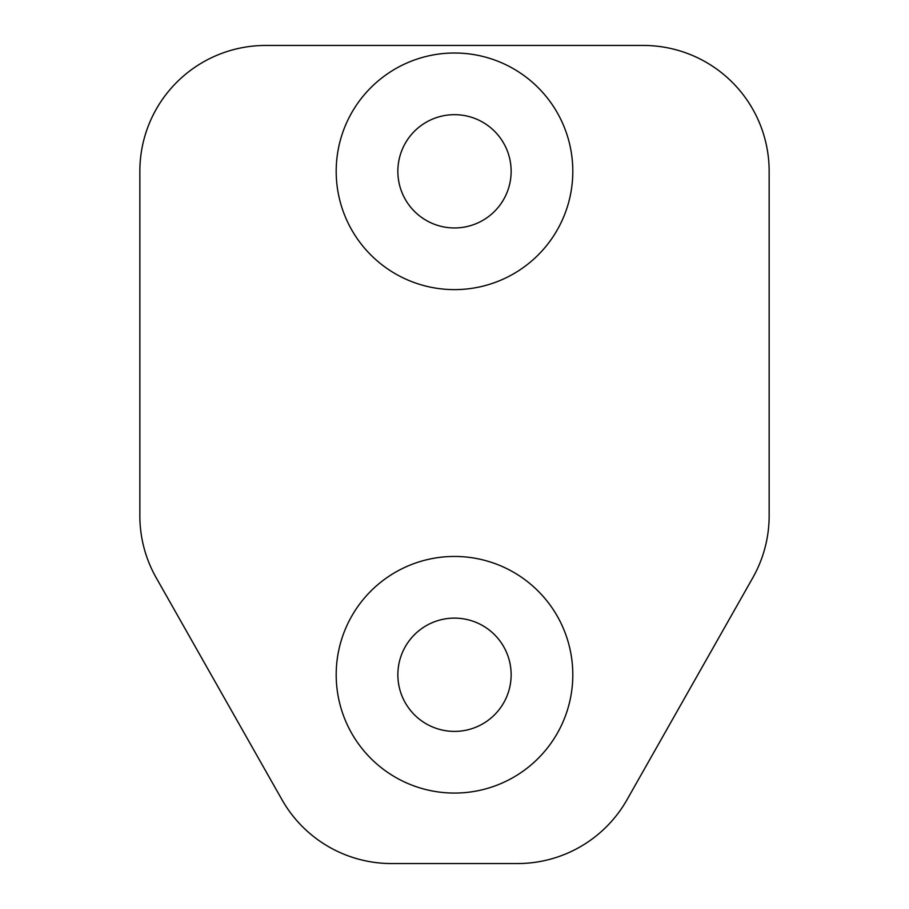 <?xml version="1.0" encoding="UTF-8"?>
<svg xmlns="http://www.w3.org/2000/svg" width="909" height="909" viewBox="0 0 909 909"><rect width="100%" height="100%" fill="white"/><g stroke="black" fill="none" stroke-linecap="round" stroke-linejoin="round"><path stroke-width="0.68" stroke-dasharray="4.54 3.41" d="M397.858 171.312A56.642 56.642 0 0 0 454.5 227.954A56.642 56.642 0 0 0 511.142 171.312A56.642 56.642 0 0 0 454.5 114.67A56.642 56.642 0 0 0 397.858 171.312M397.858 674.762A56.642 56.642 0 0 0 454.5 731.393A56.642 56.642 0 0 0 511.142 674.762A56.642 56.642 0 0 0 454.5 618.12A56.642 56.642 0 0 0 397.858 674.762M265.712 45.45L643.288 45.45A125.862 125.862 0 0 1 769.15 171.312L769.15 515.71A125.862 125.862 0 0 1 752.8 577.76L627.005 799.738A125.862 125.862 0 0 1 517.505 863.55L391.495 863.55A125.862 125.862 0 0 1 281.995 799.738L156.2 577.76A125.862 125.862 0 0 1 139.85 515.71L139.85 171.312A125.862 125.862 0 0 1 265.712 45.45"/><path stroke-width="1.36" d="M336.194 171.312A118.306 118.306 0 0 0 454.5 289.619A118.306 118.306 0 0 0 572.806 171.312A118.306 118.306 0 0 0 454.5 53.006A118.306 118.306 0 0 0 336.194 171.312M397.858 171.312A56.642 56.642 0 0 0 454.5 227.954A56.642 56.642 0 0 0 511.142 171.312A56.642 56.642 0 0 0 454.5 114.67A56.642 56.642 0 0 0 397.858 171.312M336.194 674.762A118.306 118.306 0 0 0 454.5 793.068A118.306 118.306 0 0 0 572.806 674.762A118.306 118.306 0 0 0 454.5 556.444A118.306 118.306 0 0 0 336.194 674.762M397.858 674.762A56.642 56.642 0 0 0 454.5 731.393A56.642 56.642 0 0 0 511.142 674.762A56.642 56.642 0 0 0 454.5 618.12A56.642 56.642 0 0 0 397.858 674.762M265.712 45.45L643.288 45.45A125.862 125.862 0 0 1 769.15 171.312L769.15 515.71A125.862 125.862 0 0 1 752.8 577.76L627.005 799.738A125.862 125.862 0 0 1 517.505 863.55L391.495 863.55A125.862 125.862 0 0 1 281.995 799.738L156.2 577.76A125.862 125.862 0 0 1 139.85 515.71L139.85 171.312A125.862 125.862 0 0 1 265.712 45.45"/></g></svg>
